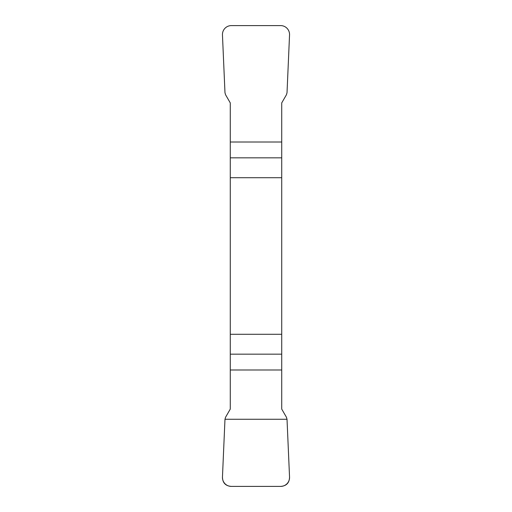 <?xml version="1.0" encoding="UTF-8"?>
<svg xmlns="http://www.w3.org/2000/svg" width="512" height="512" viewBox="0 0 512 512"><rect width="100%" height="100%" fill="white"/><g stroke="black" fill="none" stroke-linecap="round" stroke-linejoin="round"><path stroke-width="0.77" d="M230.278 177.709L281.722 177.709L281.722 102.918L286.426 94.771L287.021 92.73L289.542 34.944A9.03 8.947 115.2 0 0 280.653 25.6L231.347 25.6A9.03 8.947 64.8 0 0 222.458 34.944L224.979 92.73L225.574 94.771L230.278 102.918L230.278 409.082L225.574 417.229L224.979 419.27L222.458 477.056A9.03 8.947 -64.8 0 0 231.347 486.4L280.653 486.4A9.03 8.947 -115.2 0 0 289.542 477.056L287.021 419.27L286.426 417.229L281.722 409.082L281.722 334.291L230.278 334.291M281.722 177.709L281.722 334.291M289.542 477.062C289.395 482.886 286.419 485.997 280.608 486.4L231.392 486.4C225.581 485.997 222.605 482.886 222.458 477.062L224.979 419.27L287.021 419.27L289.542 477.062M281.722 369.99L230.278 369.99M230.278 354.17L281.722 354.17M281.722 157.83L230.278 157.83M230.278 142.01L281.722 142.01"/></g></svg>

